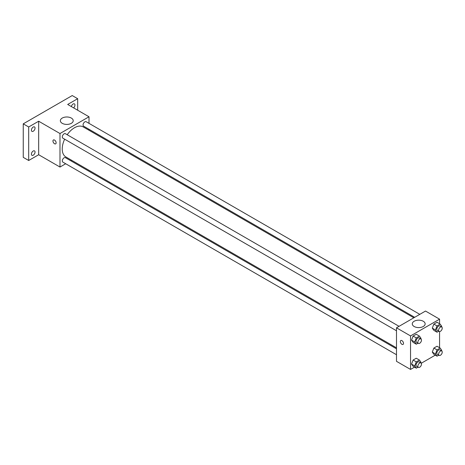 <?xml version="1.0" encoding="UTF-8"?>
<svg xmlns="http://www.w3.org/2000/svg" width="465" height="465" viewBox="0 0 465 465"><rect width="100%" height="100%" fill="white"/><g stroke="black" fill="none" stroke-linecap="round" stroke-linejoin="round"><path stroke-width="0.7" d="M65.693 163.75L59.985 167.045L38.671 154.735L28.691 160.495L23.25 157.356L23.25 123.841L72.226 95.563L77.672 98.702L77.672 110.222M71.668 160.297L70.82 160.785M33.224 155.2A2.563 1.482 -60 0 1 31.946 155.327A2.563 1.482 -60 0 1 31.55 153.27A2.563 1.482 -60 0 1 33.224 151.009A2.563 1.482 -60 0 1 34.509 150.881A2.563 1.482 -60 0 1 34.904 152.939A2.563 1.482 -60 0 1 33.224 155.2M33.224 131.235A2.563 1.482 -60 0 1 31.946 131.363A2.563 1.482 -60 0 1 31.55 129.305A2.563 1.482 -60 0 1 33.224 127.044A2.563 1.482 -60 0 1 34.509 126.916A2.563 1.482 -60 0 1 34.904 128.974A2.563 1.482 -60 0 1 33.224 131.235M38.671 154.735L38.671 121.22L28.691 126.98L23.25 123.841M28.691 160.495L28.691 126.98M59.985 167.045L59.985 133.531L38.671 121.22M59.985 133.531L89.007 116.773L67.692 104.462L77.672 98.702M62.234 123.324A6.434 3.714 180 0 1 60.351 120.697A6.434 3.714 180 0 1 66.786 116.982A6.434 3.714 180 0 1 73.22 120.697A6.434 3.714 180 0 1 69.25 124.132A6.434 3.714 180 0 1 62.234 123.324M71.377 106.59A2.563 1.482 -60 0 1 73.133 104.003A2.563 1.482 -60 0 1 74.417 103.875A2.563 1.482 -60 0 1 74.888 105.642A2.563 1.482 -60 0 1 73.586 107.868M64.635 139.175A17.345 10.015 120 0 0 62.234 148.986A17.345 10.015 120 0 0 65.827 156.926L396.488 347.832M413.827 317.793L83.165 126.887A17.345 10.015 120 0 0 67.204 134.734M89.007 116.773L89.007 123.359M89.007 129.287L89.007 130.258M419.802 314.346L86.153 121.714A2.563 1.482 120 0 0 84.177 122.4A2.563 1.482 120 0 0 83.061 124.98A2.563 1.482 120 0 0 83.59 126.154L414.675 317.304M396.488 348.808L65.402 157.658A2.563 1.482 120 0 0 63.426 158.344A2.563 1.482 120 0 0 62.304 160.925A2.563 1.482 120 0 0 62.839 162.099L396.488 354.731M396.488 330.766L62.839 138.14A2.563 1.482 -60 0 1 62.839 135.175A2.563 1.482 -60 0 1 65.402 133.693L399.051 326.325M56.131 142.825A2.244 1.296 60 0 1 55.666 143.854A2.244 1.296 60 0 1 53.417 142.557A2.244 1.296 60 0 1 53.417 139.965A2.244 1.296 60 0 1 55.149 140.564A2.244 1.296 60 0 1 56.131 142.825M55.666 143.848A2.244 1.296 60 0 1 53.423 142.552A2.244 1.296 60 0 1 53.423 139.959M414.524 367.141L410.543 369.437L396.488 361.322L396.488 327.808L425.51 311.05L439.57 319.164L439.57 323.762M435.275 355.155L421.273 363.246M433.862 330.377L432.293 328.145L433.862 324.093L437.007 322.28L433.862 324.093L432.293 328.145L433.862 330.377L437.036 332.213L435.467 329.976L437.036 325.924L440.181 324.111L441.75 326.349L441.541 326.889M413.112 366.321L411.537 364.089L413.112 360.038L416.251 358.224L413.112 360.038L411.537 364.089L413.112 366.321L416.285 368.158L414.716 365.92L416.285 361.869L419.424 360.055L420.999 362.293L420.784 362.834M439.57 331.551L439.57 347.721M410.543 369.437L410.543 335.922L439.57 319.164M433.862 354.342L432.293 352.104L433.862 348.058L437.007 346.245L433.862 348.058L432.293 352.104L433.862 354.342L437.036 356.173L435.467 353.941L437.036 349.889L440.181 348.076L441.75 350.314L441.541 350.854M413.112 342.362L411.537 340.124L413.112 336.073L416.251 334.259L413.112 336.073L411.537 340.124L413.112 342.362L416.285 344.193L414.716 341.955L416.285 337.91L419.424 336.096L420.999 338.328L420.784 338.875M410.543 335.922L396.488 327.808M414.158 326.506A6.434 3.714 180 0 1 412.275 323.878A6.434 3.714 180 0 1 418.709 320.164A6.434 3.714 180 0 1 425.144 323.878A6.434 3.714 180 0 1 421.168 327.308A6.434 3.714 180 0 1 414.158 326.506M403.515 343.385A2.244 1.296 60 0 1 403.05 344.414A2.244 1.296 60 0 1 400.807 343.118A2.244 1.296 60 0 1 400.807 340.525A2.244 1.296 60 0 1 402.533 341.124A2.244 1.296 60 0 1 403.515 343.385M403.05 344.414A2.244 1.296 60 0 1 400.807 343.118A2.244 1.296 60 0 1 400.807 340.525M418.012 343.193L416.285 344.193M420.953 338.968L419.139 337.921A2.563 1.482 120 0 0 417.163 338.607A2.563 1.482 120 0 0 416.041 341.188A2.563 1.482 120 0 0 416.57 342.368L418.39 343.414A2.563 1.482 120 0 0 420.953 341.932A2.563 1.482 120 0 0 420.953 338.968A2.563 1.482 120 0 0 418.977 339.653A2.563 1.482 120 0 0 417.855 342.24A2.563 1.482 120 0 0 418.39 343.414M414.716 341.955L411.537 340.124M416.285 337.91L413.112 336.073M419.424 336.096L416.251 334.259M438.762 331.214L437.036 332.213M441.704 326.988L439.89 325.942A2.563 1.482 120 0 0 437.914 326.628A2.563 1.482 120 0 0 436.792 329.208A2.563 1.482 120 0 0 437.327 330.382L439.14 331.429A2.563 1.482 120 0 0 441.704 329.952A2.563 1.482 120 0 0 441.704 326.988A2.563 1.482 120 0 0 439.727 327.674A2.563 1.482 120 0 0 438.605 330.255A2.563 1.482 120 0 0 439.14 331.429M435.467 329.976L432.293 328.145M437.036 325.924L433.862 324.093M440.181 324.111L437.007 322.28M418.012 367.158L416.285 368.158M420.953 362.933L419.139 361.886A2.563 1.482 120 0 0 417.163 362.572A2.563 1.482 120 0 0 416.041 365.153A2.563 1.482 120 0 0 416.57 366.327L418.39 367.373A2.563 1.482 120 0 0 420.953 365.897A2.563 1.482 120 0 0 420.953 362.933A2.563 1.482 120 0 0 418.977 363.618A2.563 1.482 120 0 0 417.855 366.199A2.563 1.482 120 0 0 418.39 367.373M414.716 365.92L411.537 364.089M416.285 361.869L413.112 360.038M419.424 360.055L416.251 358.224M438.762 355.179L437.036 356.173M441.704 350.953L439.89 349.901A2.563 1.482 120 0 0 437.914 350.593A2.563 1.482 120 0 0 436.792 353.173A2.563 1.482 120 0 0 437.327 354.347L439.14 355.394A2.563 1.482 120 0 0 441.704 353.912A2.563 1.482 120 0 0 441.704 350.953A2.563 1.482 120 0 0 439.727 351.639A2.563 1.482 120 0 0 438.605 354.22A2.563 1.482 120 0 0 439.14 355.394M435.467 353.941L432.293 352.104M437.036 349.889L433.862 348.058M440.181 348.076L437.007 346.245"/></g></svg>
